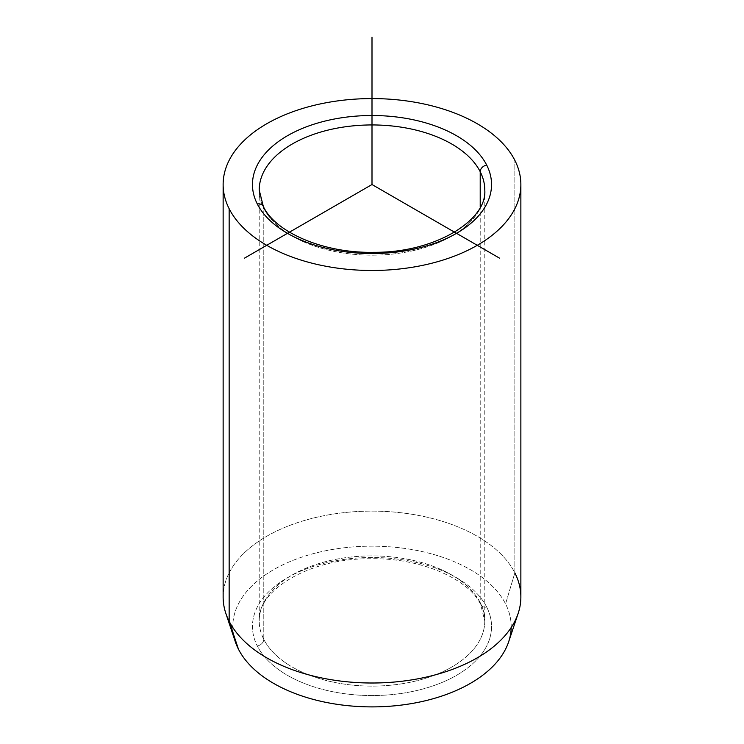 <?xml version="1.0" encoding="UTF-8"?>
<svg xmlns="http://www.w3.org/2000/svg" width="744" height="744" viewBox="0 0 744 744"><rect width="100%" height="100%" fill="white"/><g stroke="black" fill="none" stroke-linecap="round" stroke-linejoin="round"><path stroke-width="0.56" stroke-dasharray="3.72 2.79" d="M263.785 639.329A6.77 5.301 -26.9 0 1 257.294 645.959A119.542 69.015 0 0 0 405.657 692.757A119.542 69.015 0 0 0 486.706 607.095A6.77 5.301 -26.9 0 1 480.68 604.639A6.77 5.301 -26.9 0 1 480.215 602.668A112.781 65.109 180 0 1 484.781 620.998A112.781 65.109 180 0 1 388.043 685.447A112.781 65.109 180 0 1 263.785 639.329A112.781 65.109 180 0 1 259.219 620.998A112.781 65.109 180 0 1 355.958 556.549A112.781 65.109 180 0 1 480.215 602.668A6.77 5.301 153.1 0 0 480.68 604.639A6.77 5.301 153.1 0 0 486.706 607.095A119.542 69.015 0 0 0 338.343 560.297A119.542 69.015 0 0 0 257.294 645.959A6.77 5.301 153.1 0 0 263.785 639.329A112.781 65.109 0 0 0 388.043 685.447A112.781 65.109 0 0 0 484.781 620.998A112.781 65.109 0 0 0 480.215 602.668L480.215 207.306L480.215 602.668A112.781 65.109 0 0 0 355.958 556.549A112.781 65.109 0 0 0 259.219 620.998A112.781 65.109 0 0 0 263.785 639.329L263.785 208.385A112.781 65.109 0 0 0 388.043 254.504A112.781 65.109 0 0 0 484.781 190.055A112.781 65.109 180 0 1 388.043 254.504A112.781 65.109 180 0 1 263.785 208.385L263.785 639.329M235.327 641.756A139.193 80.361 180 0 1 339.18 548.43A139.193 80.361 180 0 1 505.567 603.905L514.848 572.861L505.567 603.905A139.193 80.361 180 0 1 508.673 641.756M223.135 597.06A148.865 85.951 180 0 1 350.833 511.984A148.865 85.951 180 0 1 514.848 572.861L514.848 160.332L514.848 572.861A148.865 85.951 0 0 0 336.902 513.537A148.865 85.951 0 0 0 225.832 613.344M514.848 572.861A148.865 85.951 180 0 1 520.865 597.06M263.32 206.423A6.77 5.301 -26.9 0 1 263.785 208.385A112.781 65.109 180 0 1 259.219 190.055A112.781 65.109 0 0 0 263.785 208.385M511.184 627.545A139.193 80.361 0 0 0 505.567 603.905A139.193 80.361 0 0 0 332.81 549.416A139.193 80.361 0 0 0 238.433 649.149M486.706 607.095A119.542 69.015 180 0 1 405.657 692.757A119.542 69.015 180 0 1 257.294 645.959A119.542 69.015 180 0 1 338.343 560.297A119.542 69.015 180 0 1 486.706 607.095M259.219 190.055L259.219 620.998C256.661 590.931 308.974 558.167 370.121 558.763C420.565 557.6 468.897 578.971 480.68 604.639L484.781 620.998L484.781 190.055"/><path stroke-width="1.12" d="M518.168 613.344L508.673 641.756A139.193 80.361 180 0 1 378.594 706.8A139.193 80.361 180 0 1 238.433 649.149L229.152 621.259A148.865 85.951 0 0 0 379.049 682.908A148.865 85.951 0 0 0 518.168 613.344A148.865 85.951 0 0 0 514.848 572.861M225.832 613.344A148.865 85.951 0 0 0 229.152 621.259L238.433 649.149A139.193 80.361 180 0 1 235.327 641.756L225.832 613.344M520.865 184.531L520.865 597.06A148.865 85.951 180 0 1 393.167 682.136A148.865 85.951 180 0 1 229.152 621.259L229.152 208.729A148.865 85.951 0 0 0 393.167 269.607A148.865 85.951 0 0 0 520.865 184.531A148.865 85.951 0 0 0 514.848 160.332A148.865 85.951 0 0 0 350.833 99.454A148.865 85.951 0 0 0 223.135 184.531A148.865 85.951 0 0 0 229.152 208.729L229.152 621.259A148.865 85.951 180 0 1 223.135 597.06L223.135 184.531M257.294 203.958A6.77 5.301 -26.9 0 1 263.32 206.423A6.77 5.301 153.1 0 0 257.294 203.958A119.542 69.015 180 0 1 338.343 118.305A119.542 69.015 180 0 1 486.706 165.103A119.542 69.015 180 0 1 405.657 250.756A119.542 69.015 180 0 1 257.294 203.958A119.542 69.015 0 0 0 405.657 250.756A119.542 69.015 0 0 0 486.706 165.103A6.77 5.301 153.1 0 0 480.215 171.725A6.77 5.301 -26.9 0 1 486.706 165.103A119.542 69.015 0 0 0 338.343 118.305A119.542 69.015 0 0 0 257.294 203.958M484.781 190.055A112.781 65.109 0 0 0 480.215 171.725A112.781 65.109 0 0 0 355.958 125.606A112.781 65.109 0 0 0 259.219 190.055A112.781 65.109 180 0 1 355.958 125.606A112.781 65.109 180 0 1 480.215 171.725A112.781 65.109 180 0 1 484.781 190.055C487.339 220.122 435.026 252.895 373.879 252.3C323.435 253.462 275.103 232.091 263.32 206.423A6.77 5.301 153.1 0 1 263.785 208.385M480.215 207.306L480.215 171.725L480.215 207.306M238.433 649.149A139.193 80.361 0 0 0 390.916 706.149A139.193 80.361 0 0 0 511.184 627.545M229.152 208.729A148.865 85.951 180 0 1 330.085 102.058A148.865 85.951 180 0 1 514.848 160.332A148.865 85.951 180 0 1 413.915 267.003A148.865 85.951 180 0 1 229.152 208.729M499.596 258.196L372 184.531L244.404 258.196M372 184.531L372 37.2M259.219 190.055L263.32 206.423"/></g></svg>
